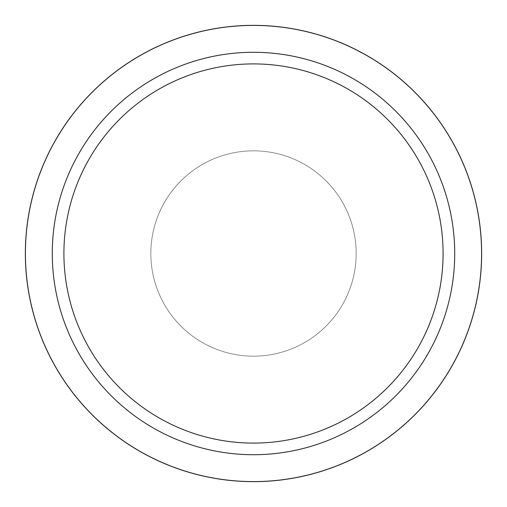 <?xml version="1.0" encoding="UTF-8"?>
<svg xmlns="http://www.w3.org/2000/svg" width="507" height="507" viewBox="0 0 507 507"><rect width="100%" height="100%" fill="white"/><g stroke="black" fill="none" stroke-linecap="round" stroke-linejoin="round"><path stroke-width="0.38" stroke-dasharray="2.54 1.9" d="M253.5 150.833A102.668 102.668 0 0 1 356.168 253.5A102.668 102.668 0 0 1 253.5 356.168A102.668 102.668 0 0 1 150.833 253.5A102.668 102.668 0 0 1 253.5 150.833A102.668 102.668 0 0 1 356.168 253.5A102.668 102.668 0 0 1 253.5 356.168A102.668 102.668 0 0 1 150.833 253.5A102.668 102.668 0 0 1 253.5 150.833A102.668 102.668 0 0 1 356.168 253.5A102.668 102.668 0 0 1 253.5 356.168A102.668 102.668 0 0 1 150.833 253.5A102.668 102.668 0 0 1 253.5 150.833A102.668 102.668 0 0 1 356.168 253.5A102.668 102.668 0 0 1 253.5 356.168A102.668 102.668 0 0 1 150.833 253.5A102.668 102.668 0 0 1 253.5 150.833M253.5 52.284A201.216 201.216 0 0 1 454.716 253.5A201.216 201.216 0 0 1 253.5 454.716A201.216 201.216 0 0 1 52.284 253.5A201.216 201.216 0 0 1 253.5 52.284A201.216 201.216 0 0 1 454.716 253.5A201.216 201.216 0 0 1 253.5 454.716A201.216 201.216 0 0 1 52.284 253.5A201.216 201.216 0 0 1 253.5 52.284A201.216 201.216 0 0 1 454.716 253.5A201.216 201.216 0 0 1 253.5 454.716A201.216 201.216 0 0 1 52.284 253.5A201.216 201.216 0 0 1 253.5 52.284M253.5 25.35A228.15 228.15 0 0 1 481.65 253.5A228.15 228.15 0 0 1 253.5 481.65A228.15 228.15 0 0 1 25.35 253.5A228.15 228.15 0 0 1 253.5 25.35"/><path stroke-width="0.76" d="M253.5 25.413A228.087 228.087 0 0 1 481.587 253.5A228.087 228.087 0 0 1 253.5 481.587A228.087 228.087 0 0 1 25.413 253.5A228.087 228.087 0 0 1 253.5 25.413A228.087 228.087 0 0 1 481.587 253.5A228.087 228.087 0 0 1 253.5 481.587A228.087 228.087 0 0 1 25.413 253.5A228.087 228.087 0 0 1 253.5 25.413M253.5 52.284A201.216 201.216 0 0 1 454.716 253.5A201.216 201.216 0 0 1 253.5 454.716A201.216 201.216 0 0 1 52.284 253.5A201.216 201.216 0 0 1 253.5 52.284M253.5 63.907A189.593 189.593 0 0 1 443.093 253.5A189.593 189.593 0 0 1 253.5 443.093A189.593 189.593 0 0 1 63.907 253.5A189.593 189.593 0 0 1 253.5 63.907M253.5 25.35A228.15 228.15 0 0 1 481.65 253.5A228.15 228.15 0 0 1 253.5 481.65A228.15 228.15 0 0 1 25.35 253.5A228.15 228.15 0 0 1 253.5 25.35"/></g></svg>
